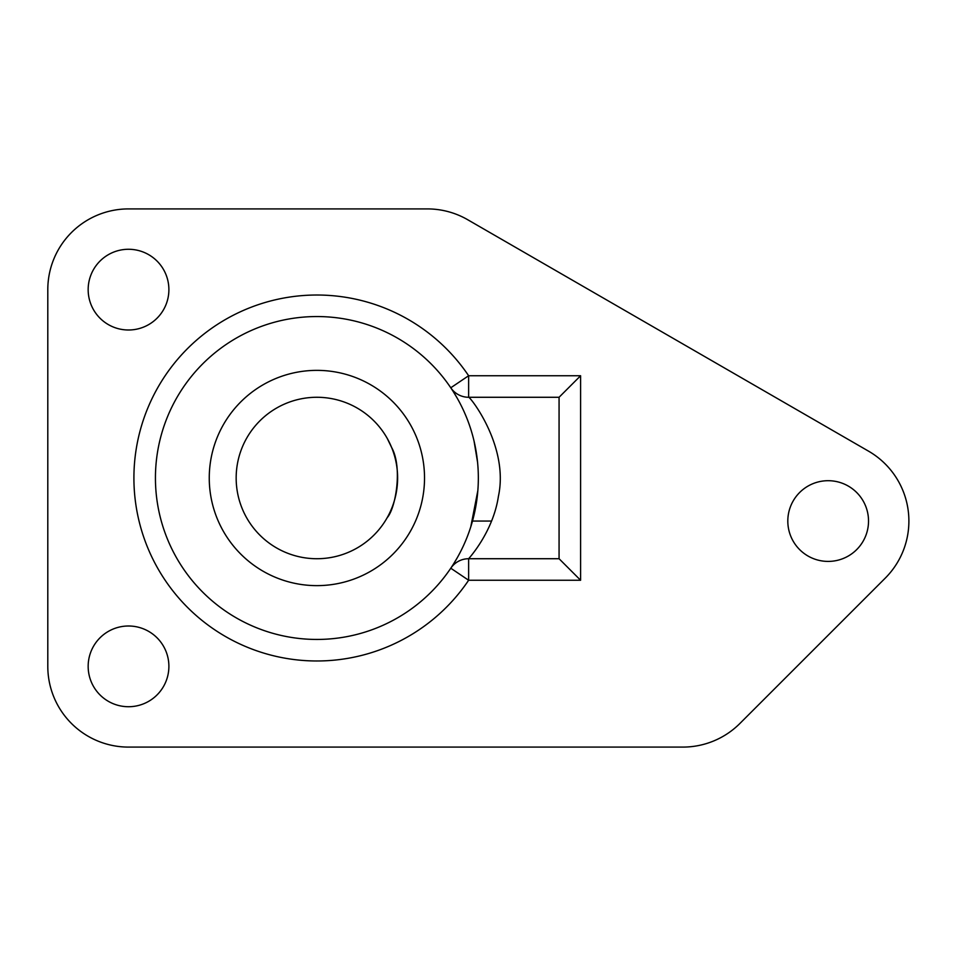 <?xml version="1.0" encoding="UTF-8"?>
<svg xmlns="http://www.w3.org/2000/svg" width="956" height="956" viewBox="0 0 956 956"><rect width="100%" height="100%" fill="white"/><g stroke="black" fill="none" stroke-linecap="round" stroke-linejoin="round"><path stroke-width="1.43" d="M468.631 558.722A21.522 21.522 0 0 0 450.874 568.091A21.522 21.522 0 0 1 468.631 558.722C468.536 558.77 493.033 532.373 498.411 496.343C509.273 446.261 469.766 396.262 468.631 397.278L559.069 397.278L580.603 375.744L468.631 375.744L468.631 397.278A21.522 21.522 0 0 1 450.874 387.909A21.522 21.522 0 0 1 450.778 387.778L468.631 375.744A182.978 182.978 0 0 0 196.064 340.587A182.978 182.978 0 0 0 196.064 615.413A182.978 182.978 0 0 0 468.631 580.256L580.603 580.256L559.069 558.722L468.631 558.722L468.631 580.256L450.778 568.223A161.456 161.456 0 0 1 155.434 478A161.456 161.456 0 0 1 364.057 323.594A161.456 161.456 0 0 1 450.778 568.223A21.522 21.522 0 0 1 450.874 568.103A21.522 21.522 0 0 0 450.778 568.223L450.862 568.103A21.522 21.522 0 0 0 450.778 568.223M468.631 397.278A21.522 21.522 0 0 1 450.874 387.909A21.522 21.522 0 0 1 450.778 387.778A21.522 21.522 0 0 0 450.885 387.933M450.778 387.778L452.272 390.024M453.299 391.625L457.494 398.628M474.033 440.955L477.594 462.405M477.845 490.643L471.296 525.202M469.038 532.038L467.042 537.356M457.267 557.766L453.574 563.932M452.104 566.227L451.172 567.661M739.932 723.441A80.722 80.722 0 0 1 682.859 747.09L128.522 747.09A80.722 80.722 0 0 1 47.8 666.368L47.8 289.632A80.722 80.722 0 0 1 128.522 208.91L427.332 208.91A80.722 80.722 0 0 1 467.699 219.725L868.526 451.148A80.722 80.722 0 0 1 885.244 578.141L739.932 723.441M168.889 289.632A40.367 40.367 0 0 1 108.351 324.598A40.367 40.367 0 0 1 108.351 254.678A40.367 40.367 0 0 1 168.889 289.632M168.889 666.368A40.367 40.367 0 0 1 108.351 701.322A40.367 40.367 0 0 1 108.351 631.402A40.367 40.367 0 0 1 168.889 666.368M868.526 521.056A40.367 40.367 0 0 1 807.987 556.01A40.367 40.367 0 0 1 807.987 486.102A40.367 40.367 0 0 1 868.526 521.056M559.069 397.278L559.069 558.722M387.18 438.29L391.661 447.551C402.703 467.245 395.772 508.102 387.18 517.71C395.772 508.102 402.703 467.245 391.661 447.551L387.18 438.29M236.168 478A80.722 80.722 0 0 0 357.257 547.908A80.722 80.722 0 0 0 357.257 408.093A80.722 80.722 0 0 0 236.168 478M424.524 478A107.634 107.634 0 0 1 263.067 571.21A107.634 107.634 0 0 1 263.067 384.79A107.634 107.634 0 0 1 424.524 478M580.603 580.256L580.603 375.744M477.857 490.5L470.794 526.78M472.503 521.056L491.551 521.056"/></g></svg>
